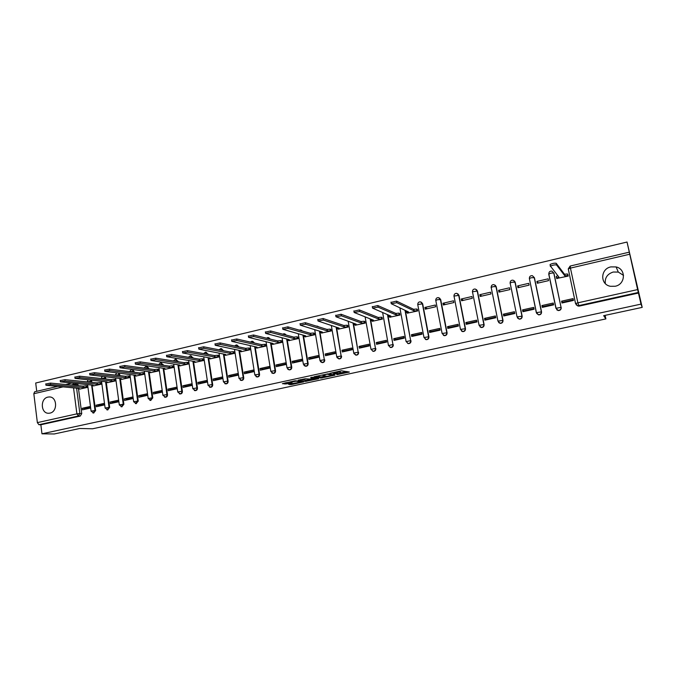 <?xml version="1.0" encoding="UTF-8"?>
<svg xmlns="http://www.w3.org/2000/svg" width="676" height="676" viewBox="0 0 676 676"><rect width="100%" height="100%" fill="white"/><g stroke="black" fill="none" stroke-linecap="round" stroke-linejoin="round"><path stroke-width="1.01" d="M336.792 374.724L349.382 372.053L341.422 370.786L329.82 373.338L336.8 372.501L337.459 372.865L333.344 374.065L340.78 373.279L336.792 374.724M49.931 413.112C57.866 411.76 57.232 396.567 49.28 396.956L47.928 397.108C39.994 398.51 40.695 413.729 48.706 413.256L49.931 413.112M615.16 286.261C625.562 284.427 626.289 269.006 616.09 266.935L610.867 266.893C600.322 268.837 599.908 284.511 610.386 286.286L615.16 286.261M605.307 283.557C604.724 277.794 607.369 273.949 613.233 272.031L618.303 272.082L623.534 275.394M91.902 382.363L91.437 380.309M105.853 379.033L105.236 376.836M119.956 375.653L119.103 373.296M134.228 372.231L132.826 369.654M148.661 368.766L148.543 367.913L146.548 366.164M163.262 365.251L161.184 362.742M178.033 361.685L175.997 359.286M192.981 358.069L190.987 355.787M208.098 354.401L206.163 352.247M223.401 350.675L221.525 348.672M238.881 346.889L237.073 345.047M254.548 343.045L252.79 341.38M270.392 339.132L268.702 337.662M286.387 335.135L284.807 333.902M302.527 331.054L301.124 330.099M318.742 326.854L317.635 326.246M425.424 339.394L426.345 339.682C428.119 339.563 428.981 338.6 428.914 336.783L422.694 303.845L421.359 302.18M443.414 335.321L444.445 335.685C446.261 335.575 447.14 334.603 447.073 332.769L440.718 299.637L439.459 298.006M461.607 331.164L462.79 331.637C464.64 331.536 465.536 330.556 465.468 328.697L458.97 295.37L457.804 293.79M480.019 326.914L481.371 327.53C483.264 327.446 484.177 326.457 484.109 324.573L477.467 291.052L476.403 289.531M498.651 322.545L500.198 323.365C502.133 323.297 503.062 322.308 503.003 320.39L496.201 286.675L495.255 285.221M517.529 318.041L519.269 319.148C521.255 319.097 522.21 318.1 522.142 316.157L515.197 282.23L514.368 280.878M536.685 313.419L538.603 314.881C540.631 314.839 541.611 313.833 541.544 311.864L534.437 277.735L532.578 275.901M288.373 384.188L291.255 384.602L303.617 381.889L294.888 380.833L282.382 383.681L286.362 383.9L292.057 382.608L290.629 382.134L296.164 381.18L301.074 382.126L288.373 384.188M629.669 254.235L570.443 268.102L577.887 302.823L637.62 289.59L627.041 242.033L642.2 307.377L603.651 315.675L605.89 318.903L92.604 428.778L79.743 428.491L54.283 433.967L41.971 433.806L641.009 304.115L638.313 292.463L578.69 305.62L577.642 305.645L575.783 303.963M642.2 307.377L641.009 304.115M320.973 378.078L335.042 375.138L328.266 373.786L313.951 376.785L320.973 378.078L320.787 376.98L325.638 376.084M318.573 378.737L305.324 381.433L298.048 380.216L305.282 378.746L309.608 379.075L313.681 378.129L310.639 377.538L312.075 377.233L318.506 378.332M77.748 383.723L78.112 385.658M78.543 388.962L81.754 413.611L79.878 413.518L78.374 415.993L38.895 424.705L37.366 422.618L33.825 393.728L34.653 391.801M627.041 242.033L35.71 383.013L36.732 391.311M41.971 433.806L40.856 424.756L38.895 424.705M637.62 289.59L638.313 292.463M565.93 301.504L566.091 302.087M556.787 278.47L568.246 276.07L567.739 274.279M561.595 301.175L561.984 303L573.459 300.44L573.062 298.606L561.595 301.175L562.593 302.248L573.332 299.848M541.941 305.56L542.313 307.377L553.636 304.859L553.247 303.034L541.941 305.56L543.073 306.6L553.509 304.268M536.905 281.436L537.285 283.244L548.532 280.641L548.152 278.825L536.905 281.436L538.392 282.982M547.087 305.704L547.264 306.279M522.54 309.895L522.911 311.704L534.074 309.219L533.702 307.403L522.54 309.895L523.807 310.892L533.955 308.628M517.622 285.914L517.985 287.706L529.088 285.137L528.716 283.345L517.622 285.914L519.278 287.41M528.488 309.853L528.666 310.419M503.4 314.171L503.764 315.971L514.782 313.512L514.411 311.712L503.4 314.171L504.803 315.134L514.664 312.937M498.592 290.334L498.947 292.116L509.907 289.582L509.535 287.799L498.592 290.334L500.417 291.779M510.127 313.943L510.312 314.509M484.515 318.396L484.869 320.179L495.745 317.754L495.381 315.962L484.515 318.396L486.052 319.317L495.626 317.179M479.808 294.694L480.163 296.468L490.97 293.967L490.615 292.193L479.808 294.694L481.802 296.088M492.001 317.99L492.196 318.548M465.882 322.553L466.229 324.328L476.952 321.945L476.605 320.162L465.882 322.553L467.547 323.441L476.842 321.37M461.277 299.003L461.623 300.761L472.287 298.293L471.941 296.527L461.277 299.003L463.432 300.338M474.104 321.979L474.298 322.536M447.487 326.669L447.833 328.426L458.412 326.069L458.075 324.303L447.487 326.669L449.278 327.514L458.303 325.502M442.991 303.245L443.329 304.994L453.849 302.561L453.512 300.803L442.991 303.245L445.298 304.538M456.435 325.916L456.63 326.466M429.336 330.725L429.666 332.474L440.118 330.15L439.78 328.392L429.336 330.725L431.246 331.536L440.008 329.584M424.934 307.436L425.263 309.177L435.657 306.777L435.319 305.028L424.934 307.436L427.401 308.687M438.977 329.812L439.18 330.353M411.422 334.73L411.743 336.471L422.061 334.172L421.731 332.423L411.422 334.73L413.442 335.507L421.951 333.606M407.408 313.149L417.692 310.935L417.168 309.245M421.74 333.657L421.951 334.197M393.736 338.676L394.049 340.408L404.231 338.144L403.91 336.403L393.736 338.676L395.874 339.42L404.13 337.577M389.807 317.23L399.964 315.041L399.431 313.36M376.27 342.58L376.583 344.304L386.63 342.064L386.317 340.332L376.27 342.58L378.518 343.29L386.528 341.507M372.434 321.252L382.455 319.089L381.923 317.424M359.032 346.433L359.336 348.148L369.257 345.935L368.952 344.219L359.032 346.433L361.39 347.109L369.155 345.377M355.272 325.232L365.175 323.094L364.634 321.438M342.005 350.236L342.301 351.942L352.103 349.754L351.799 348.047L342.005 350.236L344.464 350.886L352.002 349.205M338.338 329.153L348.106 327.04L347.574 325.401M325.198 353.987L325.486 355.686L335.161 353.531L334.865 351.833L325.198 353.987L327.759 354.613L335.068 352.982M321.607 333.031L331.257 330.944L330.716 329.313M308.594 357.697L308.881 359.387L318.43 357.258L318.142 355.568L308.594 357.697L311.256 358.288L318.337 356.708M305.087 336.859L314.61 334.797L314.07 333.183M292.201 361.364L292.471 363.037L301.91 360.933L301.631 359.26L292.201 361.364L294.956 361.922L301.826 360.392M288.762 340.645L298.175 338.608L297.634 336.994M276.002 364.981L276.273 366.645L285.593 364.575L285.323 362.902L276.002 364.981L278.858 365.513L285.509 364.034M272.648 344.38L281.943 342.36L281.402 340.772M260.006 368.555L260.268 370.211L269.479 368.158L269.209 366.502L260.006 368.555L262.956 369.062L269.394 367.626M256.719 348.064L265.905 346.078L265.364 344.49M244.205 372.087L244.459 373.735L253.559 371.707L253.297 370.059L244.205 372.087L247.239 372.569L253.475 371.175M240.994 351.706L250.069 349.745L249.52 348.174M228.589 375.577L228.843 377.216L237.834 375.214L237.572 373.566L228.589 375.577L231.716 376.025L237.749 374.681M225.454 355.314L234.411 353.371L233.862 351.807M213.168 379.025L213.413 380.656L222.294 378.678L222.041 377.039L213.168 379.025L216.379 379.447L222.21 378.146M210.101 358.863L218.956 356.953L218.399 355.399M197.924 382.43L198.169 384.053L206.94 382.092L206.695 380.47L197.924 382.43L201.22 382.827L206.864 381.568M194.925 362.378L203.679 360.485L203.121 358.948M182.866 385.793L183.103 387.407L191.773 385.472L191.528 383.858L182.866 385.793L186.238 386.165L191.697 384.948M179.934 365.851L188.579 363.984L188.021 362.446M167.978 389.123L168.214 390.72L176.782 388.81L176.546 387.204L167.978 389.123L171.434 389.469L176.706 388.294M165.113 369.29L173.656 367.44L173.107 365.91M153.275 392.401L153.503 393.998L161.97 392.114L161.741 390.517L153.275 392.401L156.798 392.731L161.894 391.598M150.469 372.679L158.911 370.854L158.361 369.341M138.732 395.654L138.96 397.243L147.326 395.375L147.098 393.787L138.732 395.654L142.34 395.959L147.25 394.86M135.994 376.033L144.343 374.225L143.785 372.721M124.367 398.865L124.578 400.445L132.851 398.595L132.631 397.015L124.367 398.865L128.043 399.144L132.783 398.088M121.688 379.346L129.936 377.563L129.378 376.067M110.163 402.034L110.374 403.606L118.553 401.789L118.334 400.209L110.163 402.034L113.906 402.296L118.486 401.274M107.543 382.624L115.697 380.858L115.14 379.371M96.119 405.178L96.33 406.732L104.408 404.932L104.205 403.369L96.119 405.178L99.93 405.414L104.341 404.425M93.558 385.861L101.62 384.12L101.062 382.641M82.235 408.279L82.438 409.833L90.432 408.05L90.229 406.487L82.235 408.279L86.122 408.49L90.364 407.543M79.734 389.063L87.711 387.34L87.145 385.869M101.611 384.027L97.226 384.23L65.124 381.095L60.401 381.839L93.094 385.193L92.046 385.548L95.637 410.535L94.986 410.501L92.882 413.002M106.318 382.498L109.673 407.425L109.039 407.391L106.892 409.901M120.446 379.211L123.885 404.282L123.252 404.24L121.055 406.766M134.735 375.873L138.25 401.105L137.642 401.062L135.377 403.589M149.193 372.501L152.793 397.885L152.193 397.834L149.861 400.378M173.648 367.347L169.372 367.499L140.287 363.333L135.403 364.127L164.995 368.513L163.803 368.927L163.71 368.335L163.795 368.935L165.459 369.333M163.812 369.079L167.504 394.632L166.913 394.581C166.955 396.119 166.296 396.989 164.944 397.184L164.505 397.116M178.498 364.854L182.393 391.336L181.819 391.277C181.852 392.832 181.185 393.711 179.816 393.897L179.326 393.821M193.463 361.322L197.451 388.007L196.893 387.94C196.936 389.511 196.26 390.39 194.865 390.584L194.308 390.483M208.614 357.748L212.695 384.636L212.154 384.568C212.196 386.148 211.504 387.035 210.092 387.221L209.467 387.094M223.933 354.131L228.125 381.222L227.592 381.146C227.635 382.743 226.942 383.63 225.505 383.816L224.787 383.655M239.448 350.455L243.74 377.766L243.225 377.69C243.267 379.295 242.566 380.199 241.095 380.377L240.284 380.165M255.139 346.737L259.55 374.267L259.043 374.183C259.094 375.814 258.376 376.718 256.888 376.895L255.959 376.616M271.034 342.96L275.546 370.727L275.056 370.642C275.107 372.282 274.38 373.194 272.867 373.372L271.803 373M287.114 339.132L291.745 367.144L291.272 367.051C291.322 368.707 290.587 369.628 289.049 369.797L289.522 369.882C291.06 369.713 291.795 368.8 291.745 367.144M303.389 335.245L308.146 363.511L307.69 363.418C307.741 365.091 306.988 366.012 305.425 366.181L304.023 365.522M319.866 331.299L324.311 359.742C324.37 361.432 323.601 362.361 322.004 362.522L320.424 361.635M336.555 327.285L341.143 356.015C341.203 357.722 340.417 358.66 338.794 358.812L337.028 357.638M353.438 323.212L358.187 352.238C358.246 353.97 357.452 354.908 355.804 355.061L353.878 353.531M370.541 319.064L375.45 348.419C375.51 350.168 374.698 351.114 373.017 351.258L373.405 351.368C375.087 351.224 375.898 350.278 375.839 348.529M387.855 314.839L392.942 344.549C393.001 346.315 392.173 347.27 390.458 347.405L390.829 347.523C392.536 347.388 393.364 346.433 393.305 344.667M405.38 310.521L410.653 340.628C410.712 342.419 409.867 343.383 408.118 343.509L408.473 343.628C410.214 343.501 411.059 342.546 411 340.755M556.728 309.76L558.199 310.546L556.061 308.281L548.819 273.924C548.878 271.862 549.918 270.932 551.92 271.127L553.948 273.18L561.046 307.335C561.105 309.346 560.1 310.352 558.03 310.368L556.061 308.281L561.046 307.335L553.771 272.96L550.923 273.146L548.735 274.135L555.959 308.391M605.89 318.903L605.113 315.362M93.618 413.044L95.637 410.535M107.628 409.952L109.673 407.425M121.79 406.825L123.885 404.282M136.121 403.656L138.25 401.105M150.613 400.454L152.793 397.885M165.274 397.209L165.536 397.235C166.887 397.04 167.547 396.17 167.504 394.632M180.112 393.931L180.391 393.956C181.768 393.762 182.427 392.891 182.393 391.336M195.119 390.61L195.432 390.635C196.817 390.449 197.493 389.57 197.451 388.007M210.304 387.247L210.642 387.28C212.053 387.094 212.746 386.207 212.695 384.636M225.666 383.841L226.037 383.883C227.474 383.698 228.175 382.81 228.125 381.222M241.222 380.394L241.619 380.453C243.081 380.267 243.791 379.371 243.74 377.766M256.956 376.904L257.395 376.971C258.874 376.794 259.592 375.89 259.55 374.267M272.876 373.372L273.358 373.448C274.87 373.27 275.597 372.366 275.546 370.727M305.349 366.172L305.882 366.274C307.445 366.105 308.197 365.184 308.146 363.511M321.886 362.505L322.452 362.615C324.041 362.454 324.81 361.525 324.75 359.835M338.625 358.795L339.225 358.914C340.839 358.762 341.625 357.824 341.566 356.117M355.568 355.027L356.21 355.17C357.858 355.018 358.652 354.08 358.593 352.348M372.721 351.207L373.405 351.368M390.077 347.329L390.829 347.523M407.645 343.4L408.473 343.628M558.199 310.546C560.269 310.529 561.274 309.515 561.215 307.512M40.856 424.756L80.25 416.07L81.754 413.611M638.516 293.029L579.104 306.127L576.332 305.011M340.831 373.296L340.594 372.18L340.78 373.279M337.349 372.222L340.594 372.18M337.417 372.62L337.358 371.665M340.755 372.839L346.999 371.496M316.351 376.202L320.787 376.98M332.719 375.493L327.226 374.174L322.545 375.29L326.778 376.295L332.719 375.493M309.811 379.49L306.532 380.199L306.718 381.281M300.55 379.608L306.532 380.199M311.18 379.718L316.689 378.763L313.563 378.433L309.498 379.371L311.18 379.718M285.019 382.962L290.579 381.855M568.237 276.078L567.848 275.555L564.806 275.791L556.568 264.958C554.827 264.688 552.791 265.077 550.467 266.141L558.951 277.152L556.627 277.963L556.965 278.681M556.525 278.098L556.297 276.391L557.844 275.766M550.323 266.327L550.112 264.46C552.436 263.386 554.464 262.998 556.213 263.277L564.468 274.211L567.51 273.974L567.848 275.555M567.908 274.515L567.51 273.974M564.468 274.211L564.806 275.791M417.683 310.859L413.881 310.791L396.82 302.713L391.26 303.718L408.617 312.016L406.8 312.65L407.645 313.258M390.973 302.425L396.525 301.107L413.602 309.287L416.686 309.008L416.965 310.521M417.396 309.355L416.686 309.008M413.602 309.287L413.881 310.791M399.947 314.965L396.111 314.915L378.087 307.141L372.577 308.121L390.914 316.123L389.148 316.74L390.052 317.331M388.894 315.472L389.148 316.74M372.315 306.845L377.791 305.544L395.832 313.419L398.925 313.14L399.203 314.636M399.668 313.47L398.925 313.14M395.832 313.419L396.111 314.915M382.447 319.013L378.568 318.988L359.598 311.509L354.148 312.473L373.439 320.179L371.724 320.77L372.687 321.353M353.911 311.205L359.319 309.929L378.298 317.492L381.391 317.213L381.661 318.7M382.177 317.526L381.391 317.213M378.298 317.492L378.568 318.988M365.158 323.018L361.246 323.001L341.363 315.819L335.964 316.765L356.184 324.176L354.52 324.759L355.542 325.325M335.744 315.498L341.084 314.247L360.984 321.514L364.077 321.235L364.347 322.714M364.896 321.539L364.077 321.235M360.984 321.514L361.246 323.001M348.098 326.964L344.143 326.964L323.373 320.069L318.024 320.999L339.141 328.13L337.527 328.688L338.608 329.246M317.813 319.74L323.103 318.506L343.89 325.494L346.982 325.207L347.244 326.677M347.836 325.494L346.982 325.207M343.89 325.494L344.143 326.964M331.24 330.868L327.26 330.885L305.62 324.26L300.321 325.181L322.317 332.026L320.745 332.575L321.886 333.116M300.11 323.914L305.358 322.705L327.007 329.415L330.108 329.127L330.361 330.589M330.986 329.406L330.108 329.127M327.007 329.415L327.26 330.885M314.602 334.713L310.58 334.755L288.103 328.401L282.855 329.305L305.704 335.879L304.175 336.411L305.366 336.944M282.644 328.046L287.849 326.854L310.335 333.293L313.436 332.998L313.689 334.459M314.357 333.26L313.436 332.998M310.335 333.293L310.58 334.755M298.167 338.524L294.111 338.575L270.814 332.482L265.617 333.378L289.294 339.69L287.807 340.205L289.058 340.712M265.406 332.11L270.569 330.953L293.874 337.121L296.975 336.825L297.22 338.27M297.922 337.079L296.975 336.825M293.874 337.121L294.111 338.575M281.926 342.276L277.844 342.343L253.754 336.521L248.599 337.392L273.087 343.45L271.642 343.949L272.943 344.447M248.396 336.133L253.508 334.992L277.608 340.898L280.717 340.603L280.954 342.039M281.689 340.839L280.717 340.603M277.608 340.898L277.844 342.343M265.896 345.994L261.781 346.07L236.913 340.493L231.8 341.363L257.083 347.16L255.672 347.65L257.032 348.132M231.606 340.096L236.676 338.98L261.553 344.633L264.662 344.329L264.891 345.766M265.66 344.566L264.662 344.329M261.553 344.633L261.781 346.07M250.052 349.661L245.912 349.754L220.291 344.422L215.221 345.275L241.264 350.827L239.895 351.3L241.307 351.774M215.027 344.016L220.055 342.918L245.684 348.326L248.793 348.013L249.021 349.441M249.824 348.233L248.793 348.013M245.684 348.326L245.912 349.754M234.403 353.286L230.229 353.387L203.882 348.301L198.845 349.146L225.64 354.452L224.314 354.908L225.776 355.373M198.659 347.878L203.653 346.805L230.009 351.968L233.119 351.655L233.347 353.075M234.183 351.866L233.119 351.655M230.009 351.968L230.229 353.387M218.94 356.86L214.74 356.979L187.683 352.128L182.681 352.957L210.211 358.026L208.909 358.474L210.422 358.922M182.495 351.697L187.455 350.641L214.529 355.568L217.638 355.255L217.849 356.666M218.72 355.458L217.638 355.255M214.529 355.568L214.74 356.979M203.662 360.401L199.437 360.528L171.679 355.914L166.727 356.725L194.958 361.567L193.699 361.998L195.254 362.437M166.541 355.466L171.467 354.427L199.226 359.125L202.335 358.812L202.546 360.215M203.451 358.998L202.335 358.812M199.226 359.125L199.437 360.528M188.562 363.891L184.311 364.034L155.886 359.64L150.968 360.452L179.892 365.065L178.658 365.488L180.272 365.902M150.79 359.193L155.674 358.17L184.109 362.64L187.218 362.319L187.429 363.713M188.359 362.505L187.218 362.319M184.109 362.64L184.311 364.034M135.225 362.868L140.084 361.863L169.169 366.113L172.279 365.792L172.481 367.178M173.445 365.961L172.279 365.792M169.169 366.113L169.372 367.499M158.902 370.761L154.601 370.93L124.883 366.967L120.032 367.752L150.275 371.927L149.109 372.332L150.824 372.721M119.855 366.502L124.68 365.513L154.407 369.544L157.516 369.223L157.711 370.6M158.699 369.383L157.516 369.223M154.407 369.544L154.601 370.93M144.326 374.141L140.008 374.31L109.664 370.566L104.848 371.344L135.732 375.298L134.6 375.687L136.349 376.076M104.679 370.085L109.47 369.121L139.814 372.941L142.923 372.611L143.118 373.989M144.132 372.763L142.923 372.611M139.814 372.941L140.008 374.31M129.927 377.47L125.575 377.656L94.64 374.115L89.849 374.884L121.359 378.636L120.252 379.016L122.052 379.388M89.688 373.634L94.446 372.679L125.39 376.287L128.499 375.966L128.694 377.326M129.733 376.11L128.499 375.966M125.39 376.287L125.575 377.656M115.689 380.765L111.32 380.96L79.793 377.622L75.036 378.383L107.146 381.932L106.064 382.303L107.906 382.658M74.875 377.132L79.607 376.194L111.134 379.608L114.244 379.278L114.43 380.63M115.503 379.413L114.244 379.278M111.134 379.608L111.32 380.96M92.358 385.751L93.93 385.895M60.24 380.588L64.947 379.667L97.04 382.878L100.149 382.548L100.335 383.9M101.434 382.675L100.149 382.548M97.04 382.878L97.226 384.23M87.694 387.247L83.283 387.466L50.632 384.517L45.943 385.252L79.21 388.413L78.179 388.759L80.114 389.097M45.782 384.01L50.455 383.098L83.114 386.123L86.224 385.785L86.393 387.128M87.517 385.911L86.224 385.785M83.114 386.123L83.283 387.466M90.787 380.242L91.252 382.303M91.75 381.188L87.238 381.881L87.931 379.946M104.594 376.76L105.211 378.966M105.701 377.926L101.13 378.518L102.127 376.481M118.477 373.22L119.331 375.586M119.813 374.622L115.368 375.121M132.209 369.578L133.611 372.155M134.093 371.293L129.86 371.682M145.771 366.155L147.934 367.829L148.052 368.682M148.543 367.913L144.596 368.217M160.373 362.733L162.561 364.415L162.671 365.167M163.153 364.499L159.544 364.71M175.143 359.269L177.458 361.592M177.94 361.043L174.712 361.161M190.091 355.762L192.415 357.976M192.905 357.545L190.108 357.579M205.208 352.213L207.549 354.3M208.039 354.013L205.732 353.97M220.52 348.622L222.869 350.565M223.367 350.43L221.601 350.32M236.008 344.988L238.366 346.78M238.873 346.805L237.766 346.653M251.683 341.304L254.041 342.926M267.561 337.586L269.893 339.006M283.624 333.809L285.914 335.017M299.89 329.998L302.062 330.927M316.385 326.128L318.303 326.719M419.635 301.902L420.48 301.859L422.365 303.676L428.592 336.656C428.652 338.473 427.798 339.436 426.015 339.555L423.979 337.493L428.914 336.783M422.694 303.845L417.785 304.521L417.802 303.761M437.634 297.677L438.513 297.634L440.406 299.46L446.768 332.634C446.836 334.468 445.957 335.44 444.14 335.55L442.112 333.479L447.073 332.769M440.718 299.637L437.507 299.679L435.758 300.55M453.968 296.291L454.002 296.063C454.035 294.178 454.965 293.274 456.79 293.359L458.674 295.184L465.189 328.553C465.249 330.42 464.353 331.401 462.502 331.493L460.474 329.415L465.468 328.697M458.97 295.37L454.002 296.063L460.474 329.415L462.79 331.637M472.423 291.973L472.465 291.753C472.507 289.835 473.453 288.931 475.312 289.032L477.197 290.857L483.847 324.421C483.915 326.314 483.002 327.302 481.101 327.387L479.09 325.3L484.109 324.573M477.467 291.052L472.465 291.753L479.09 325.3L481.371 327.53M491.122 287.604L491.173 287.385C491.224 285.433 492.187 284.52 494.072 284.638L495.956 286.472L502.758 320.238C502.826 322.156 501.888 323.145 499.953 323.221L497.95 321.134L503.003 320.39M496.201 286.675L493.083 286.683L491.173 287.385L497.95 321.134L500.198 323.365M510.067 283.176L510.135 282.957C510.186 280.971 511.174 280.05 513.092 280.194L514.968 282.027L521.923 315.996C521.99 317.94 521.035 318.937 519.05 318.996L517.055 316.909L522.142 316.157M515.197 282.23L512.104 282.23L510.135 282.957L517.055 316.909L519.269 319.148M536.33 312.718L529.35 278.47C529.401 276.45 530.415 275.521 532.375 275.69L534.243 277.523L541.349 311.695C541.417 313.672 540.437 314.678 538.409 314.712L536.431 312.625L541.544 311.864M534.437 277.735L531.378 277.718L529.35 278.47L536.431 312.625L538.603 314.881M77.951 384.407L76.075 384.23L76.244 385.481M76.591 388.176L79.878 413.518L76.895 413.856L73.54 387.914M73.185 385.202L73.101 384.534L71.073 385.007M62.733 386.959L33.825 393.728M37.366 422.618L76.895 413.856L78.374 415.993L80.25 416.07M575.572 303.668L568.262 268.904L575.589 303.727M91.615 385.05L94.986 410.501L91.083 411.135L93.795 413.053M105.591 381.771L109.039 407.391L105.118 408.034L107.814 409.96M119.72 378.45L123.252 404.24L119.306 404.89L121.993 406.834M134.017 375.095L137.642 401.062L133.662 401.713L136.341 403.673M148.483 371.699L152.193 397.834L148.188 398.502L150.849 400.471M163.119 368.251L166.913 394.581L162.891 395.249L165.536 397.235M177.923 364.761L181.819 391.277L177.763 391.953L180.391 393.956M192.905 361.229L196.893 387.94L192.804 388.624L195.432 390.635M208.064 357.655L212.154 384.568L208.031 385.261L210.642 387.28M223.401 354.03L227.592 381.146L223.443 381.847L226.037 383.883M238.924 350.354L243.225 377.69L239.042 378.399L241.619 380.453M254.641 346.627L259.043 374.183L254.835 374.901L257.395 376.971M270.544 342.842L275.056 370.642L270.814 371.369L273.358 373.448M286.641 339.006L291.272 367.051L286.987 367.786L289.049 369.797L287.824 369.307M302.933 335.119L307.69 363.418L303.372 364.17L305.882 366.274M319.427 331.164L324.311 359.742L319.959 360.502L322.452 362.615M336.124 327.15L341.143 356.015L336.749 356.784L339.225 358.914M353.033 323.069L358.187 352.238L353.751 353.024L356.21 355.17M371.006 349.407L375.45 348.419L370.152 318.911M388.455 345.554L392.942 344.549L387.483 314.678M406.124 341.65L410.653 340.628L405.025 310.36M491.097 287.461L491.503 285.745M472.397 291.821L472.701 290.291M453.942 296.122L454.154 294.804M435.724 300.364L435.851 299.299M400.031 308.898L400.006 308.205M365.125 316.976L370.972 349.213L373.017 351.258M417.776 304.749L423.979 337.493L426.345 339.682M408.118 343.509L406.082 341.448L400.023 308.67L400.665 308.349M390.458 347.405L388.421 345.351L382.658 312.65M353.785 353.21L348.182 321.353M336.775 356.962L331.35 325.604M319.985 360.671L314.72 329.761M303.397 364.339L298.293 333.834M287.021 367.955L282.061 337.839M270.839 371.53L266.023 341.777M254.852 375.062L250.171 345.647M239.067 378.552L234.513 349.45M223.469 381.999L219.041 353.202M208.056 385.404L203.746 356.894M192.829 388.768L188.629 360.536M177.78 392.088L173.69 364.127M162.908 395.375L158.928 367.659M148.213 398.629L144.326 371.158M133.679 401.84L129.902 374.597M119.322 405.008L115.638 377.994M105.135 408.143L101.544 381.349M91.099 411.245L87.601 384.661M579.104 306.127L577.887 302.823L575.682 303.549L578.056 306.152M75.873 383.545L76.075 384.23L73.101 384.534L73.194 383.284M629.238 252.173L570.155 266.048L568.262 268.904L570.443 268.102L570.206 266.082M340.045 372.07L340.239 373.177M337.206 371.699L337.358 372.611M336.682 371.808L336.8 372.501M348.605 371.825L348.681 372.273M334.29 374.918L334.358 375.349M322.182 376.828L322.368 377.926M333.074 374.69L333.175 375.29L333.091 374.698M305.146 380.351L305.324 381.433M313.546 377.487L313.639 378.053M316.486 377.985L316.588 378.552M314.872 377.715L314.965 378.281M300.862 381.391L300.955 381.923M296.08 380.673L296.164 381.18M286.185 382.802L286.362 383.9M284.782 383.013L284.951 384.053M291.094 383.605L291.255 384.602M289.717 383.9L289.86 384.754M564.663 274.169L565.001 275.749M556.213 263.277L556.568 264.958M413.771 309.245L414.058 310.757M396.525 301.107L396.82 302.713M396.009 313.377L396.28 314.881M377.791 305.544L378.087 307.141M378.467 317.45L378.737 318.945M359.319 309.929L359.598 311.509M361.145 321.48L361.415 322.967M341.084 314.247L341.363 315.819M344.05 325.452L344.312 326.93M323.103 318.506L323.373 320.069M327.167 329.381L327.421 330.851M305.358 322.705L305.62 324.26M310.495 333.26L310.74 334.713M287.849 326.854L288.103 328.401M294.026 337.087L294.271 338.532M270.569 330.953L270.814 332.482M277.768 340.865L278.005 342.31M253.508 334.992L253.754 336.521M261.705 344.599L261.933 346.036M236.676 338.98L236.913 340.493M245.836 348.292L246.064 349.712M220.055 342.918L220.291 344.422M230.161 351.934L230.381 353.354M203.653 346.805L203.882 348.301M214.672 355.534L214.892 356.945M187.455 350.641L187.683 352.128M199.369 359.091L199.581 360.494M171.467 354.427L171.679 355.914M184.252 362.606L184.455 364.001M155.674 358.17L155.886 359.64M169.313 366.079L169.515 367.465M140.084 361.863L140.287 363.333M154.542 369.51L154.745 370.896M124.68 365.513L124.883 366.967M139.949 372.907L140.143 374.276M109.47 369.121L109.664 370.566M125.525 376.262L125.719 377.622M94.446 372.679L94.64 374.115M111.27 379.574L111.456 380.934M79.607 376.194L79.793 377.622M97.175 382.853L97.361 384.205M64.947 379.667L65.124 381.095M83.241 386.089L83.418 387.433M50.455 383.098L50.632 384.517M49.999 397.006L49.28 396.956M618.303 272.082L616.09 266.935M444.445 335.685L442.112 333.479L435.775 300.321C435.809 298.462 436.721 297.567 438.513 297.634M289.522 369.882L289.049 369.797M420.48 301.859C418.714 301.8 417.819 302.687 417.785 304.521M400.023 308.053L400.023 308.67M317.019 326.085L316.309 326.102M300.524 329.947L299.316 330.142M284.233 333.767L282.703 334.164M268.144 337.535L266.386 338.152M252.258 341.262L250.323 342.081M236.558 344.937L234.504 345.968M221.044 348.571L218.906 349.796M205.724 352.162L203.527 353.565M190.581 355.72L188.342 357.283M175.616 359.226L173.352 360.95M160.829 362.691L158.556 364.567M146.219 366.113L143.946 368.124M131.6 369.493L129.513 371.639M116.593 372.991L115.25 375.104M71.572 383.131L65.707 384.509M57.316 386.478L34.577 391.818M313.571 377.487L313.664 378.061M316.562 378.002L316.655 378.568M300.955 381.399L301.04 381.94M556.297 276.391L556.627 277.963M550.112 264.46L550.467 266.141M406.521 311.146L406.8 312.65M390.973 302.113L391.26 303.718M372.29 306.532L372.577 308.121M371.479 319.427L371.724 320.77M353.869 310.892L354.148 312.473M354.292 323.508L354.52 324.759M335.693 315.193L335.964 316.765M337.324 327.539L337.527 328.688M317.762 319.444L318.024 320.999M320.559 331.502L320.745 332.575M300.06 323.627L300.321 325.181M304.006 335.414L304.175 336.411M282.602 327.759L282.855 329.305M287.655 339.267L287.807 340.205M265.364 331.84L265.617 333.378M271.498 343.07L271.642 343.949M248.354 335.871L248.599 337.392M255.545 346.822L255.672 347.65M231.564 339.842L231.8 341.363M239.777 350.523L239.895 351.3M214.985 343.771L215.221 345.275M224.195 354.182L224.314 354.908M198.617 347.641L198.845 349.146M208.808 357.781L208.909 358.474M182.461 351.469L182.681 352.957M193.598 361.347L193.699 361.998M166.507 355.246L166.727 356.725M178.565 364.863L178.658 365.488M150.756 358.973L150.968 360.452M135.2 362.657L135.403 364.127M149.033 371.766L149.109 372.332M119.829 366.299L120.032 367.752M134.524 375.155L134.6 375.687M104.653 369.89L104.848 371.344M120.176 378.501L120.252 379.016M89.663 373.439L89.849 374.884M105.997 381.813L106.064 382.303M74.85 376.946L75.036 378.383M91.978 385.083L92.046 385.548M60.223 380.419L60.401 381.839M78.12 388.311L78.179 388.759M45.765 383.841L45.943 385.252"/></g></svg>
